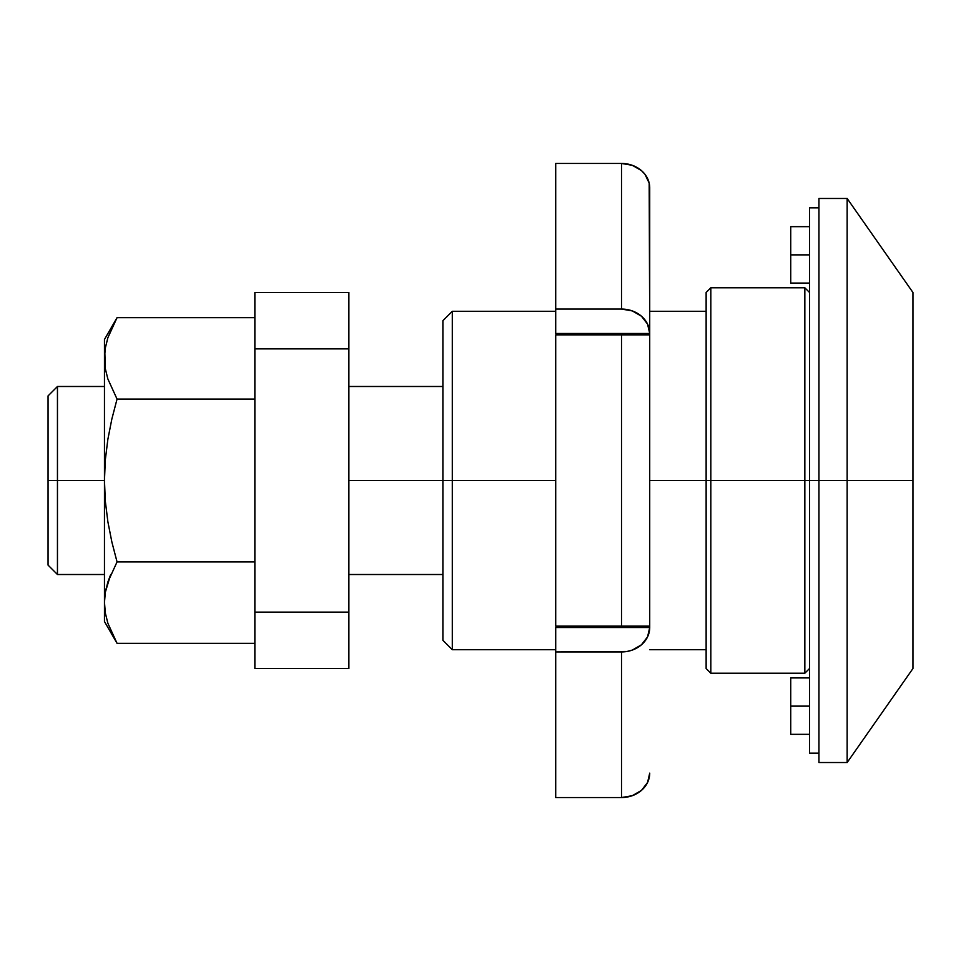 <?xml version="1.0" encoding="UTF-8"?>
<svg xmlns="http://www.w3.org/2000/svg" width="961" height="961" viewBox="0 0 961 961"><rect width="100%" height="100%" fill="white"/><g stroke="black" fill="none" stroke-linecap="round" stroke-linejoin="round"><path stroke-width="1.44" d="M452.295 480.5L442.901 480.5L442.901 640.314L442.901 480.5L452.295 480.5L452.295 649.72L452.295 480.5L555.71 480.5L452.295 480.5L452.295 311.28L452.295 480.5M809.534 254.869L790.735 254.869L790.735 283.075L790.735 254.869L809.534 254.869M809.534 706.131L790.735 706.131L790.735 734.324L790.735 706.131L809.534 706.131M847.146 480.5L818.94 480.5L818.94 762.529L818.94 480.5L847.146 480.5L847.146 762.529L847.146 480.5L912.95 480.5L847.146 480.5L847.146 198.471L847.146 480.5M912.95 668.52L912.95 292.48L912.95 668.52L847.146 762.529L818.94 762.529M706.131 480.5L649.72 480.5L706.131 480.5L706.131 668.52L706.131 480.5L710.828 480.5L706.131 480.5L706.131 292.48L706.131 480.5M818.94 198.471L818.94 480.5L804.837 480.5L804.837 673.217L804.837 480.5L710.828 480.5L710.828 673.217L710.828 480.5L804.837 480.5L804.837 287.783L804.837 480.5L809.534 480.5L809.534 753.136L809.534 480.5L818.94 480.5L818.94 198.471L847.146 198.471L912.95 292.48M442.901 320.686L442.901 480.5L348.879 480.5L442.901 480.5L442.901 320.686L452.295 311.28L555.71 311.28M790.735 677.925L790.735 706.131L790.735 677.925L809.534 677.925M790.735 226.676L790.735 254.869L790.735 226.676L809.534 226.676M57.456 480.5L48.05 480.5L48.05 565.104L48.05 480.5L57.456 480.5L57.456 574.51L57.456 480.5L104.461 480.5L57.456 480.5L57.456 386.49L57.456 480.5M48.05 395.896L48.05 480.5L48.05 395.896L57.456 386.49L104.461 386.49M254.869 292.48L348.879 292.48L254.869 292.48L254.869 668.52L348.879 668.52L348.879 292.48L348.879 612.121L254.869 612.121L254.869 348.879L348.879 348.879L254.869 348.879L254.869 292.48M254.869 668.52L348.879 668.52L348.879 612.121L254.869 612.121L254.869 668.52M809.534 292.48L804.837 287.783L710.828 287.783L710.828 480.5L710.828 287.783L706.131 292.48M809.534 207.864L809.534 480.5L809.534 207.864L818.94 207.864M574.51 626.104L574.51 627.521L574.51 626.104M627.016 163.923L621.515 163.454L632.314 165.304L641.455 170.602L644.963 174.301L649.18 183.107L649.72 333.479L649.72 187.875A28.205 24.421 180 0 0 621.515 163.454L555.71 163.454L555.71 309.058L621.515 309.058L621.515 163.454L555.71 163.454L555.71 333.479L621.515 333.479L621.515 334.764M621.515 163.454L621.515 309.058A28.205 24.421 0 0 1 649.72 333.479L649.72 334.896L555.71 334.896L555.71 626.104L621.515 626.104L621.515 334.896L555.71 334.896L555.71 626.104L649.72 626.104L649.72 334.896L649.72 627.521A28.205 24.421 180 0 1 621.515 651.942L555.71 651.942L555.71 797.546L621.515 797.546L621.515 651.942L621.515 797.546A28.205 24.421 0 0 0 649.72 773.125L647.57 782.47L641.455 790.398L647.57 782.47M621.515 626.236L621.515 627.521L555.71 627.521L555.71 797.546L621.515 797.546L632.314 795.696L641.455 790.398M574.51 333.479L574.51 334.896L574.51 333.479M649.72 334.896L621.515 334.896L621.515 333.479L649.72 333.479L649.72 334.764M649.72 626.236L649.72 627.521L621.515 627.521L621.515 626.104L649.72 626.104M621.515 334.896L621.515 626.104M555.71 651.942L555.71 627.521L649.72 627.521L647.57 636.867L641.455 644.795L632.314 650.08L627.016 651.474L555.71 651.942M621.515 309.058L632.314 310.92L641.455 316.205L647.57 324.133L649.72 333.479L555.71 333.479L555.71 309.058L621.515 309.058M104.461 621.515L104.461 339.485L105.326 368.736L104.461 358.381L105.326 368.712L107.86 378.97L117.05 399.079L254.869 399.079L117.05 399.079L111.824 419.14L107.836 439.477L105.314 459.923L104.461 480.5L105.326 501.21L107.884 521.811L111.872 542.028L117.05 561.921L107.848 582.066L105.326 592.288L104.461 602.619L105.326 612.986L107.86 623.208L105.326 612.986L104.461 602.619L105.326 592.288L110.695 574.51L107.86 582.03L117.05 561.921L254.869 561.921L117.05 561.921L111.872 542.028L107.884 521.811L105.326 501.21L104.461 480.5L105.314 459.923L107.836 439.477L111.824 419.14L117.05 399.079L107.86 378.97L105.326 368.736L107.848 378.934L105.326 368.712L104.461 358.381L105.326 348.038L104.461 358.381L104.461 621.515L117.05 643.329L254.869 643.329L117.05 643.329L107.848 623.196M105.326 612.962L104.461 602.079M104.461 339.485L117.05 317.671L254.869 317.671L117.05 317.671L107.848 337.816L115.873 319.737M105.326 348.014L107.848 337.816M115.308 320.77L111.848 327.653M111.824 633.299L117.05 643.329M105.326 592.264L105.962 588.985M555.71 649.72L452.295 649.72L442.901 640.314M809.534 283.075L790.735 283.075M809.534 734.324L790.735 734.324M706.131 649.72L649.72 649.72M706.131 311.28L649.72 311.28M104.461 574.51L57.456 574.51L48.05 565.104M442.901 574.51L348.879 574.51M442.901 386.49L348.879 386.49M809.534 668.52L804.837 673.217L710.828 673.217L706.131 668.52M818.94 753.136L809.534 753.136"/></g></svg>
